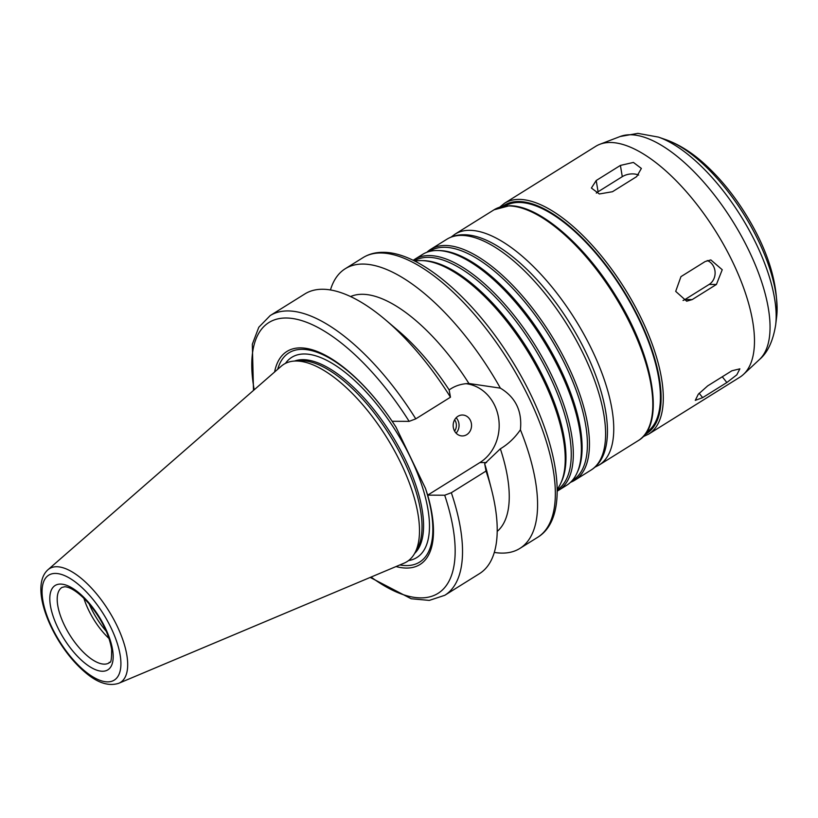 <?xml version="1.0" encoding="UTF-8"?>
<svg xmlns="http://www.w3.org/2000/svg" width="818" height="818" viewBox="0 0 818 818"><rect width="100%" height="100%" fill="white"/><g stroke="black" fill="none" stroke-linecap="round" stroke-linejoin="round"><path stroke-width="1.23" d="M596.199 180.522L620.402 165.42L633.408 162.434L641.373 168.426L636.68 176.606L612.477 191.719L599.338 193.968L591.394 188.038L596.199 180.522L598.081 191.77A13.088 8.374 -9.5 0 0 596.302 193.079M638.674 175.093A13.088 8.374 -9.5 0 0 622.283 176.668L598.081 191.77M707.672 385.891L731.885 370.779L739.871 368.836L736.803 374.838L726.854 382.527L702.642 397.64L695.28 400.37L698.275 394.266L707.672 385.891M680.954 276.637L705.167 261.535L710.832 259.919L722.233 269.736L716.415 284.47L692.212 299.582L686.68 301.198L675.699 291.372L680.954 276.637M683.05 300.482A13.088 11.503 90.3 0 0 684.922 299.552L709.134 284.439A13.088 11.503 90.3 0 0 715.065 271.77A13.088 11.503 90.3 0 0 707.222 260.543M454.583 431.086A8.896 7.822 90.3 0 0 454.634 419.787M456.076 433.131A10.47 9.203 90.3 0 0 456.147 417.763M470.422 420.442A10.47 9.203 -89.7 0 1 462.303 435.943A10.47 9.203 -89.7 0 1 454.287 430.513A10.47 9.203 -89.7 0 1 462.405 415.012A10.47 9.203 -89.7 0 1 470.422 420.442M330.462 289.94A164.868 68.804 58 0 1 345.257 268.723A164.868 68.804 58 0 1 362.988 264.061A164.868 68.804 58 0 1 500.371 388.141C515.647 397.333 522.324 411.209 520.412 429.767A164.868 68.804 58 0 1 519.839 548.449A164.868 68.804 58 0 1 494.287 552.416M350.595 296.545A138.692 57.884 58 0 1 468.939 383.509L500.371 388.141M253.488 390.411L252.333 344.214L258.805 327.241L270.206 315.564L304.909 293.907A164.868 68.804 58 0 1 385.718 320.032L398.397 330.809A138.692 57.884 58 0 1 449.123 389.869L450.994 388.693C456.26 385.421 462.242 383.693 468.939 383.509M385.718 320.032A164.868 68.804 58 0 1 450.473 397.2L449.123 389.869M274.592 371.996A125.614 52.424 58 0 1 385.718 412.119A125.614 52.424 58 0 1 392.149 421.28L409.153 421.362L415.779 418.857L450.473 397.2M465.912 383.683A42.137 37.025 -89.7 0 1 498.448 417.2A42.137 37.025 -89.7 0 1 479.931 462.538L427.691 495.135L425.493 488.428L395.922 426.986L392.139 421.27M277.701 369.286A123.365 51.483 58 0 1 385.84 412.282M520.412 429.767C514.849 437.834 508.162 444.184 500.36 448.806L484.675 463.734L486.025 471.066L451.331 492.722L444.706 495.227L427.691 495.135A125.614 52.424 58 0 1 396.024 566.557M414.849 261.167A136.085 56.79 58 0 1 421.137 260.584A136.085 56.79 58 0 1 421.853 260.594A136.085 56.79 58 0 1 526.72 349.807A136.085 56.79 58 0 1 560.79 483.213A136.085 56.79 58 0 1 557.201 489.246M421.853 260.594L423.683 260.645A135.031 56.35 58 0 1 527.753 349.174A135.031 56.35 58 0 1 561.557 481.546L560.79 483.213M414.225 260.86A135.031 56.35 58 0 1 428.243 257.343A135.031 56.35 58 0 1 541.465 360.217A135.031 56.35 58 0 1 557.201 489.951M413.172 260.339A136.085 56.79 58 0 1 414.562 259.398A136.085 56.79 58 0 1 429.205 255.553A136.085 56.79 58 0 1 543.643 359.838A136.085 56.79 58 0 1 558.663 490.279A136.085 56.79 58 0 1 557.201 491.127M414.562 259.398L422.64 254.367A136.085 56.79 58 0 1 437.272 250.512A136.085 56.79 58 0 1 437.988 250.523A136.085 56.79 58 0 1 542.866 339.736A136.085 56.79 58 0 1 576.925 473.141A136.085 56.79 58 0 1 566.731 485.248L558.663 490.279M437.988 250.523L439.818 250.574A135.031 56.35 58 0 1 543.888 339.092A135.031 56.35 58 0 1 577.692 471.475L576.925 473.141M429.153 251.535L429.859 251.085A135.031 56.35 58 0 1 444.389 247.271A135.031 56.35 58 0 1 557.948 350.748A135.031 56.35 58 0 1 572.856 480.197L572.14 480.636M426.924 252.251A136.085 56.79 58 0 1 430.708 249.326A136.085 56.79 58 0 1 445.34 245.482A136.085 56.79 58 0 1 559.778 349.767A136.085 56.79 58 0 1 574.798 480.207A136.085 56.79 58 0 1 570.514 482.323M505.095 205.993A133.467 55.696 58 0 1 519.072 202.445A133.467 55.696 58 0 1 631.056 304.265A133.467 55.696 58 0 1 646.414 432.425M499.706 207.169L504.542 203.242L595.729 146.33A136.085 56.79 58 0 1 599.87 144.275A136.085 56.79 58 0 1 610.371 142.485A136.085 56.79 58 0 1 722.11 241.985A136.085 56.79 58 0 1 743.49 374.399A136.085 56.79 58 0 1 739.83 377.21L648.643 434.123L642.989 436.751M106.279 631.312A45.532 18.998 58 0 1 89.121 603.827M109.039 638.531A44.489 18.569 58 0 1 83.855 598.183M47.945 569.757L281.188 366.249A116.32 48.548 58 0 1 294.051 361.086A116.32 48.548 58 0 1 296.32 361.014A116.32 48.548 58 0 1 387.844 439.338A116.32 48.548 58 0 1 414.368 553.868A116.32 48.548 58 0 1 404.082 563.162L118.794 683.275C108.528 686.588 97.148 682.795 84.663 671.895C75.348 663.909 66.861 653.797 59.182 641.578C41.738 613.326 34.274 581.997 47.945 569.757A67.056 27.986 58 0 1 56.667 566.731A67.056 27.986 58 0 1 114.121 620.085A67.056 27.986 58 0 1 118.794 683.275M294.051 361.086L299.255 360.697A113.835 47.505 58 0 1 301.474 360.626A113.835 47.505 58 0 1 391.045 437.272A113.835 47.505 58 0 1 417.006 549.359L414.368 553.868M425.493 488.428A123.365 51.483 58 0 1 399.818 564.952M486.025 471.066A164.868 68.804 58 0 1 491.526 489.553A164.868 68.804 58 0 1 479.491 573.633L444.787 595.289A164.868 68.804 58 0 0 451.331 492.722M484.675 463.734A138.692 57.884 58 0 1 487.405 473.428L491.526 489.553M500.36 448.806A138.692 57.884 58 0 1 497.191 531.424M622.283 176.668L620.402 165.42M722.284 376.771L726.854 382.527M699.145 393.243L702.642 397.64M709.134 284.439L716.415 284.47M684.922 299.552L692.212 299.582M345.257 268.723L363.008 257.65A164.868 68.804 58 0 1 380.748 252.977A164.868 68.804 58 0 1 519.389 379.327A164.868 68.804 58 0 1 537.59 537.365L519.839 548.449M270.206 315.564A164.868 68.804 58 0 1 415.779 418.857M254.193 389.797A159.633 66.616 58 0 1 295.676 319.051A159.633 66.616 58 0 1 409.153 421.362M479.931 462.538L486.546 462.569M430.708 249.326L446.843 239.255A136.085 56.79 58 0 1 461.485 235.4A136.085 56.79 58 0 1 575.923 339.695A136.085 56.79 58 0 1 590.944 470.135L574.798 480.207M451.137 237.067L454.992 234.173A136.085 56.79 58 0 1 469.634 230.318A136.085 56.79 58 0 1 584.072 334.603A136.085 56.79 58 0 1 599.093 465.053L594.798 467.242M454.992 234.173L494.052 209.797A136.085 56.79 58 0 1 508.694 205.942A136.085 56.79 58 0 1 623.132 310.226A136.085 56.79 58 0 1 638.152 440.677L599.093 465.053M502.6 206.402A134.51 56.135 58 0 1 518.632 201.525A134.51 56.135 58 0 1 632.835 306.586A134.51 56.135 58 0 1 644.952 434.491M504.542 203.242A136.085 56.79 58 0 1 519.185 199.398A136.085 56.79 58 0 1 633.623 303.683A136.085 56.79 58 0 1 648.643 434.123M599.87 144.275L620.177 136.504A131.913 55.051 58 0 1 630.361 134.755A131.913 55.051 58 0 1 738.674 231.218A131.913 55.051 58 0 1 759.401 359.572L743.49 374.399M666.036 139.745C679.656 144.694 692.866 153.119 705.678 165.011C720.024 178.242 733.02 194.091 744.666 212.537C768.194 250.011 778.848 284.817 776.64 316.955A117.577 49.07 58 0 0 743.848 214.296A117.577 49.07 58 0 0 666.036 139.745L658.418 137.097A124.643 52.015 58 0 1 740.904 216.136A124.643 52.015 58 0 1 775.658 324.961C773.03 341.167 767.611 352.701 759.401 359.572M109.101 662.897A44.489 18.569 58 0 1 69.796 634.983A44.489 18.569 58 0 1 61.994 587.416L64.54 586.803C65.031 586.721 73.518 586.148 89.418 604.175C101.759 619.42 109.172 634.502 111.647 649.41C111.677 668.132 109.131 660.228 109.101 662.897M60.532 584.083A49.724 20.747 58 0 1 112.547 649.564A49.724 20.747 58 0 1 71.452 649.369A49.724 20.747 58 0 1 60.532 584.083M55.409 573.428A61.882 25.828 58 0 1 120.134 654.921A61.882 25.828 58 0 1 68.998 654.676A61.882 25.828 58 0 1 55.409 573.428M294.541 361.055A113.835 47.505 58 0 1 303.018 359.664A113.835 47.505 58 0 1 396.301 442.569A113.835 47.505 58 0 1 414.614 553.449M285.472 363.366A118.027 49.254 58 0 1 304.48 353.979A118.027 49.254 58 0 1 408.468 453.417A118.027 49.254 58 0 1 408.56 560.575M444.706 495.227A159.633 66.616 58 0 1 371.075 577.058M446.843 239.255C451.802 236.208 457.426 234.715 463.714 234.756C494.481 234.429 538.888 273.1 570.166 323.826C607.805 384.194 620.882 451.853 590.944 470.135M494.052 209.797L509.358 205.747C538.489 205.113 584.113 244.101 615.576 295.513C654.032 356.423 665.729 425.125 638.152 440.677M658.418 137.097L637.856 133.365L620.177 136.504M776.64 316.955L775.658 324.961M370.206 577.426L411.198 598.756L429.297 600.402L444.787 595.289M363.008 257.65C368.857 254.05 375.513 252.281 382.977 252.333C419.777 251.852 473.929 298.795 511.874 360.452C557.692 433.744 573.173 515.994 537.59 537.365"/></g></svg>
